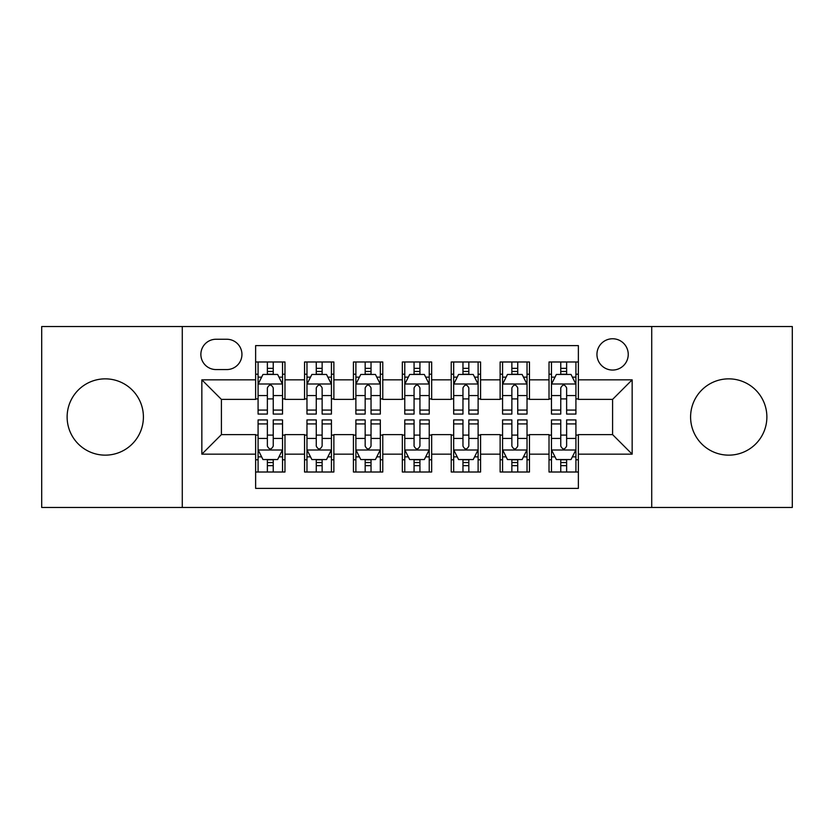 <?xml version="1.0" encoding="UTF-8"?>
<svg xmlns="http://www.w3.org/2000/svg" width="834" height="834" viewBox="0 0 834 834"><rect width="100%" height="100%" fill="white"/><g stroke="black" fill="none" stroke-linecap="round" stroke-linejoin="round"><path stroke-width="1.25" d="M728.728 378.855A38.145 38.145 0 0 0 690.594 417A38.145 38.145 0 0 0 728.728 455.145A38.145 38.145 0 0 0 766.873 417A38.145 38.145 0 0 0 728.728 378.855M105.272 378.855A38.145 38.145 0 0 0 67.127 417A38.145 38.145 0 0 0 105.272 455.145A38.145 38.145 0 0 0 143.406 417A38.145 38.145 0 0 0 105.272 378.855M612.594 338.76A15.648 15.648 0 0 0 596.946 354.408A15.648 15.648 0 0 0 612.594 370.056A15.648 15.648 0 0 0 628.242 354.408A15.648 15.648 0 0 0 612.594 338.76M651.719 507.468L792.3 507.468L792.3 326.532L651.719 326.532L651.719 507.468L182.281 507.468L182.281 326.532L41.7 326.532L41.7 507.468L182.281 507.468M578.369 361.987L549.022 361.987L549.022 379.835L529.465 379.835L529.465 399.392L549.022 399.392L549.022 379.835M529.465 379.835L529.465 361.987L500.129 361.987L500.129 379.835L480.572 379.835L480.572 399.392L500.129 399.392L500.129 379.835M480.572 379.835L480.572 361.987L451.225 361.987L451.225 379.835L431.668 379.835L431.668 399.392L451.225 399.392L451.225 379.835M431.668 379.835L431.668 361.987L402.332 361.987L402.332 379.835L382.775 379.835L382.775 399.392L402.332 399.392L402.332 379.835M382.775 379.835L382.775 361.987L353.428 361.987L353.428 379.835L333.871 379.835L333.871 399.392L353.428 399.392L353.428 379.835M333.871 379.835L333.871 361.987L304.535 361.987L304.535 399.392L284.978 399.392L284.978 361.987L255.631 361.987M255.631 472.013L284.978 472.013L284.978 434.608L304.535 434.608L304.535 472.013L333.871 472.013L333.871 434.608L353.428 434.608L353.428 454.165L333.871 454.165M353.428 454.165L353.428 472.013L382.775 472.013L382.775 434.608L402.332 434.608L402.332 454.165L382.775 454.165M402.332 454.165L402.332 472.013L431.668 472.013L431.668 434.608L451.225 434.608L451.225 454.165L431.668 454.165M451.225 454.165L451.225 472.013L480.572 472.013L480.572 434.608L500.129 434.608L500.129 454.165L480.572 454.165M500.129 454.165L500.129 472.013L529.465 472.013L529.465 434.608L549.022 434.608L549.022 454.165L529.465 454.165M216.027 369.566L226.785 369.566A15.158 15.158 0 0 0 241.943 354.408A15.158 15.158 0 0 0 226.785 339.25L216.027 339.25A15.158 15.158 0 0 0 200.869 354.408A15.158 15.158 0 0 0 216.027 369.566M651.719 326.532L182.281 326.532M578.369 379.835L578.369 345.61L255.631 345.61L255.631 399.392L221.406 399.392L221.406 434.608L255.631 434.608L255.631 488.39L578.369 488.39L578.369 434.608L612.594 434.608L612.594 399.392L578.369 399.392L578.369 379.835L632.151 379.835L632.151 454.165L578.369 454.165M255.631 454.165L201.849 454.165L201.849 379.835L255.631 379.835M549.022 454.165L549.022 472.013L578.369 472.013M255.631 374.216L258.081 374.216M267.37 374.216L273.239 374.216M282.528 374.216L284.978 374.216M255.631 398.902L258.081 398.902M267.37 398.902L273.239 398.902M282.528 398.902L284.978 398.902M255.631 435.098L258.081 435.098M267.37 435.098L273.239 435.098M282.528 435.098L284.978 435.098M255.631 459.784L258.081 459.784M267.37 459.784L273.239 459.784M282.528 459.784L284.978 459.784M304.535 398.902L306.975 398.902M316.263 398.902L322.132 398.902M331.432 398.902L333.871 398.902M304.535 374.216L306.975 374.216M316.263 374.216L322.132 374.216M331.432 374.216L333.871 374.216M304.535 435.098L306.975 435.098M316.263 435.098L322.132 435.098M331.432 435.098L333.871 435.098M304.535 459.784L306.975 459.784M316.263 459.784L322.132 459.784M331.432 459.784L333.871 459.784M353.428 435.098L355.878 435.098M365.167 435.098L371.036 435.098M380.325 435.098L382.775 435.098M353.428 459.784L355.878 459.784M365.167 459.784L371.036 459.784M380.325 459.784L382.775 459.784M353.428 374.216L355.878 374.216M365.167 374.216L371.036 374.216M380.325 374.216L382.775 374.216M353.428 398.902L355.878 398.902M365.167 398.902L371.036 398.902M380.325 398.902L382.775 398.902M402.332 435.098L404.771 435.098M414.071 435.098L419.929 435.098M429.229 435.098L431.668 435.098M402.332 459.784L404.771 459.784M414.071 459.784L419.929 459.784M429.229 459.784L431.668 459.784M402.332 374.216L404.771 374.216M414.071 374.216L419.929 374.216M429.229 374.216L431.668 374.216M402.332 398.902L404.771 398.902M414.071 398.902L419.929 398.902M429.229 398.902L431.668 398.902M451.225 435.098L453.675 435.098M462.964 435.098L468.833 435.098M478.122 435.098L480.572 435.098M451.225 459.784L453.675 459.784M462.964 459.784L468.833 459.784M478.122 459.784L480.572 459.784M451.225 374.216L453.675 374.216M462.964 374.216L468.833 374.216M478.122 374.216L480.572 374.216M451.225 398.902L453.675 398.902M462.964 398.902L468.833 398.902M478.122 398.902L480.572 398.902M500.129 435.098L502.568 435.098M511.868 435.098L517.737 435.098M527.025 435.098L529.465 435.098M500.129 459.784L502.568 459.784M511.868 459.784L517.737 459.784M527.025 459.784L529.465 459.784M500.129 374.216L502.568 374.216M511.868 374.216L517.737 374.216M527.025 374.216L529.465 374.216M500.129 398.902L502.568 398.902M511.868 398.902L517.737 398.902M527.025 398.902L529.465 398.902M549.022 435.098L551.472 435.098M560.761 435.098L566.63 435.098M575.919 435.098L578.369 435.098M549.022 459.784L551.472 459.784M560.761 459.784L566.63 459.784M575.919 459.784L578.369 459.784M549.022 374.216L551.472 374.216M560.761 374.216L566.63 374.216M575.919 374.216L578.369 374.216M549.022 398.902L551.472 398.902M560.761 398.902L566.63 398.902M575.919 398.902L578.369 398.902M221.406 399.392L201.849 379.835M221.406 434.608L201.849 454.165M632.151 379.835L612.594 399.392M632.151 454.165L612.594 434.608M273.239 368.347L267.37 368.347M282.528 410.078L273.239 410.078L273.239 414.071L282.528 414.071L282.528 384.234L277.639 374.456L262.971 374.456L258.081 384.234L258.081 414.071L267.37 414.071L267.37 410.078L258.081 410.078M258.081 384.234L258.081 361.987M282.528 384.234L282.528 361.987M267.37 374.456L267.37 361.987M273.239 361.987L273.239 374.456M273.239 410.078L273.239 387.904C271.279 384.14 269.33 384.14 267.37 387.904L267.37 410.078M267.37 465.653L273.239 465.653M258.081 423.922L267.37 423.922L267.37 419.929L258.081 419.929L258.081 449.766L262.971 459.544L277.639 459.544L282.528 449.766L282.528 419.929L273.239 419.929L273.239 423.922L282.528 423.922M282.528 449.766L282.528 472.013M258.081 449.766L258.081 472.013M273.239 459.544L273.239 472.013M267.37 472.013L267.37 459.544M267.37 423.922L267.37 446.096C269.319 449.86 271.279 449.86 273.239 446.096L273.239 423.922M322.132 368.347L316.263 368.347M331.432 410.078L322.132 410.078L322.132 414.071L331.432 414.071L331.432 384.234L326.532 374.456L311.864 374.456L306.975 384.234L306.975 414.071L316.263 414.071L316.263 410.078L306.975 410.078M306.975 384.234L306.975 361.987M331.432 384.234L331.432 361.987M316.263 374.456L316.263 361.987M322.132 361.987L322.132 374.456M322.132 410.078L322.132 387.904C320.183 384.14 318.223 384.14 316.263 387.904L316.263 410.078M371.036 368.347L365.167 368.347M380.325 410.078L371.036 410.078L371.036 414.071L380.325 414.071L380.325 384.234L375.436 374.456L360.768 374.456L355.878 384.234L355.878 414.071L365.167 414.071L365.167 410.078L355.878 410.078M355.878 384.234L355.878 361.987M380.325 384.234L380.325 361.987M365.167 374.456L365.167 361.987M371.036 361.987L371.036 374.456M371.036 410.078L371.036 387.904C369.087 384.14 367.127 384.14 365.167 387.904L365.167 410.078M419.929 368.347L414.071 368.347M429.229 410.078L419.929 410.078L419.929 414.071L429.229 414.071L429.229 384.234L424.339 374.456L409.661 374.456L404.771 384.234L404.771 414.071L414.071 414.071L414.071 410.078L404.771 410.078M404.771 384.234L404.771 361.987M429.229 384.234L429.229 361.987M414.071 374.456L414.071 361.987M419.929 361.987L419.929 374.456M419.929 410.078L419.929 387.904C417.98 384.14 416.02 384.14 414.071 387.904L414.071 410.078M468.833 368.347L462.964 368.347M478.122 410.078L468.833 410.078L468.833 414.071L478.122 414.071L478.122 384.234L473.232 374.456L458.564 374.456L453.675 384.234L453.675 414.071L462.964 414.071L462.964 410.078L453.675 410.078M453.675 384.234L453.675 361.987M478.122 384.234L478.122 361.987M462.964 374.456L462.964 361.987M468.833 361.987L468.833 374.456M468.833 410.078L468.833 387.904C466.884 384.14 464.924 384.14 462.964 387.904L462.964 410.078M316.263 465.653L322.132 465.653M306.975 423.922L316.263 423.922L316.263 419.929L306.975 419.929L306.975 449.766L311.864 459.544L326.532 459.544L331.432 449.766L331.432 419.929L322.132 419.929L322.132 423.922L331.432 423.922M331.432 449.766L331.432 472.013M306.975 449.766L306.975 472.013M322.132 459.544L322.132 472.013M316.263 472.013L316.263 459.544M316.263 423.922L316.263 446.096C318.223 449.86 320.173 449.86 322.132 446.096L322.132 423.922M365.167 465.653L371.036 465.653M355.878 423.922L365.167 423.922L365.167 419.929L355.878 419.929L355.878 449.766L360.768 459.544L375.436 459.544L380.325 449.766L380.325 419.929L371.036 419.929L371.036 423.922L380.325 423.922M380.325 449.766L380.325 472.013M355.878 449.766L355.878 472.013M371.036 459.544L371.036 472.013M365.167 472.013L365.167 459.544M365.167 423.922L365.167 446.096C367.116 449.86 369.076 449.86 371.036 446.096L371.036 423.922M414.071 465.653L419.929 465.653M404.771 423.922L414.071 423.922L414.071 419.929L404.771 419.929L404.771 449.766L409.661 459.544L424.339 459.544L429.229 449.766L429.229 419.929L419.929 419.929L419.929 423.922L429.229 423.922M429.229 449.766L429.229 472.013M404.771 449.766L404.771 472.013M419.929 459.544L419.929 472.013M414.071 472.013L414.071 459.544M414.071 423.922L414.071 446.096C416.02 449.86 417.98 449.86 419.929 446.096L419.929 423.922M462.964 465.653L468.833 465.653M453.675 423.922L462.964 423.922L462.964 419.929L453.675 419.929L453.675 449.766L458.564 459.544L473.232 459.544L478.122 449.766L478.122 419.929L468.833 419.929L468.833 423.922L478.122 423.922M478.122 449.766L478.122 472.013M453.675 449.766L453.675 472.013M468.833 459.544L468.833 472.013M462.964 472.013L462.964 459.544M462.964 423.922L462.964 446.096C464.913 449.86 466.873 449.86 468.833 446.096L468.833 423.922M517.737 368.347L511.868 368.347M527.025 410.078L517.737 410.078L517.737 414.071L527.025 414.071L527.025 384.234L522.136 374.456L507.468 374.456L502.568 384.234L502.568 414.071L511.868 414.071L511.868 410.078L502.568 410.078M502.568 384.234L502.568 361.987M527.025 384.234L527.025 361.987M511.868 374.456L511.868 361.987M517.737 361.987L517.737 374.456M517.737 410.078L517.737 387.904C515.777 384.14 513.827 384.14 511.868 387.904L511.868 410.078M511.868 465.653L517.737 465.653M502.568 423.922L511.868 423.922L511.868 419.929L502.568 419.929L502.568 449.766L507.468 459.544L522.136 459.544L527.025 449.766L527.025 419.929L517.737 419.929L517.737 423.922L527.025 423.922M527.025 449.766L527.025 472.013M502.568 449.766L502.568 472.013M517.737 459.544L517.737 472.013M511.868 472.013L511.868 459.544M511.868 423.922L511.868 446.096C513.817 449.86 515.777 449.86 517.737 446.096L517.737 423.922M566.63 368.347L560.761 368.347M575.919 410.078L566.63 410.078L566.63 414.071L575.919 414.071L575.919 384.234L571.029 374.456L556.361 374.456L551.472 384.234L551.472 414.071L560.761 414.071L560.761 410.078L551.472 410.078M551.472 384.234L551.472 361.987M575.919 384.234L575.919 361.987M560.761 374.456L560.761 361.987M566.63 361.987L566.63 374.456M566.63 410.078L566.63 387.904C564.681 384.14 562.721 384.14 560.761 387.904L560.761 410.078M560.761 465.653L566.63 465.653M551.472 423.922L560.761 423.922L560.761 419.929L551.472 419.929L551.472 449.766L556.361 459.544L571.029 459.544L575.919 449.766L575.919 419.929L566.63 419.929L566.63 423.922L575.919 423.922M575.919 449.766L575.919 472.013M551.472 449.766L551.472 472.013M566.63 459.544L566.63 472.013M560.761 472.013L560.761 459.544M560.761 423.922L560.761 446.096C562.721 449.86 564.67 449.86 566.63 446.096L566.63 423.922M304.535 454.165L284.978 454.165M304.535 379.835L284.978 379.835M282.403 383.994L258.196 383.994M258.081 377.145L261.626 377.145M278.983 377.145L282.528 377.145M267.37 395.566L258.081 395.566M282.528 395.566L273.239 395.566M273.239 371.453L267.37 371.453M258.196 450.006L282.403 450.006M282.528 456.855L278.983 456.855M261.626 456.855L258.081 456.855M273.239 438.434L282.528 438.434M258.081 438.434L267.37 438.434M267.37 462.547L273.239 462.547M331.307 383.994L307.1 383.994M306.975 377.145L310.519 377.145M327.887 377.145L331.432 377.145M316.263 395.566L306.975 395.566M331.432 395.566L322.132 395.566M322.132 371.453L316.263 371.453M380.2 383.994L356.003 383.994M355.878 377.145L359.423 377.145M376.78 377.145L380.325 377.145M365.167 395.566L355.878 395.566M380.325 395.566L371.036 395.566M371.036 371.453L365.167 371.453M429.103 383.994L404.897 383.994M404.771 377.145L408.316 377.145M425.684 377.145L429.229 377.145M414.071 395.566L404.771 395.566M429.229 395.566L419.929 395.566M419.929 371.453L414.071 371.453M477.997 383.994L453.8 383.994M453.675 377.145L457.22 377.145M474.577 377.145L478.122 377.145M462.964 395.566L453.675 395.566M478.122 395.566L468.833 395.566M468.833 371.453L462.964 371.453M307.1 450.006L331.307 450.006M331.432 456.855L327.887 456.855M310.519 456.855L306.975 456.855M322.132 438.434L331.432 438.434M306.975 438.434L316.263 438.434M316.263 462.547L322.132 462.547M356.003 450.006L380.2 450.006M380.325 456.855L376.78 456.855M359.423 456.855L355.878 456.855M371.036 438.434L380.325 438.434M355.878 438.434L365.167 438.434M365.167 462.547L371.036 462.547M404.897 450.006L429.103 450.006M429.229 456.855L425.684 456.855M408.316 456.855L404.771 456.855M419.929 438.434L429.229 438.434M404.771 438.434L414.071 438.434M414.071 462.547L419.929 462.547M453.8 450.006L477.997 450.006M478.122 456.855L474.577 456.855M457.22 456.855L453.675 456.855M468.833 438.434L478.122 438.434M453.675 438.434L462.964 438.434M462.964 462.547L468.833 462.547M526.9 383.994L502.693 383.994M502.568 377.145L506.113 377.145M523.481 377.145L527.025 377.145M511.868 395.566L502.568 395.566M527.025 395.566L517.737 395.566M517.737 371.453L511.868 371.453M502.693 450.006L526.9 450.006M527.025 456.855L523.481 456.855M506.113 456.855L502.568 456.855M517.737 438.434L527.025 438.434M502.568 438.434L511.868 438.434M511.868 462.547L517.737 462.547M575.804 383.994L551.597 383.994M551.472 377.145L555.017 377.145M572.374 377.145L575.919 377.145M560.761 395.566L551.472 395.566M575.919 395.566L566.63 395.566M566.63 371.453L560.761 371.453M551.597 450.006L575.804 450.006M575.919 456.855L572.374 456.855M555.017 456.855L551.472 456.855M566.63 438.434L575.919 438.434M551.472 438.434L560.761 438.434M560.761 462.547L566.63 462.547"/></g></svg>
